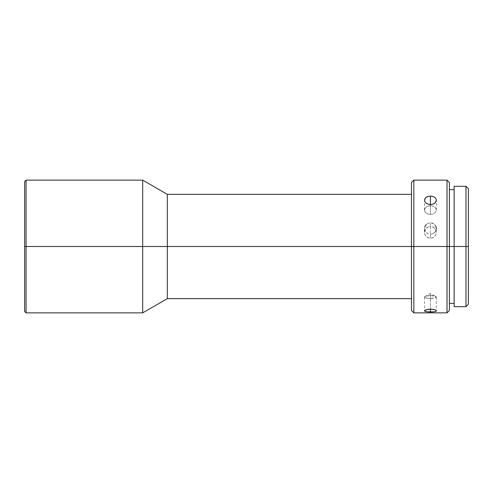 <?xml version="1.0" encoding="UTF-8"?>
<svg xmlns="http://www.w3.org/2000/svg" width="493" height="493" viewBox="0 0 493 493"><rect width="100%" height="100%" fill="white"/><g stroke="black" fill="none" stroke-linecap="round" stroke-linejoin="round"><path stroke-width="0.37" stroke-dasharray="2.46 1.85" d="M26.074 246.5L24.65 246.5L24.65 181.56L24.65 311.44L24.65 246.5L26.074 246.5L26.074 180.136L26.074 246.5L142.687 246.5L26.074 246.5L26.074 312.864L26.074 246.5M465.977 246.5L465.977 186.299L465.977 246.5L447.015 246.5L447.015 180.136L447.015 246.5L411.464 246.5L411.464 182.502L411.464 246.5L142.687 246.5L142.687 180.136L142.687 246.5L167.337 246.5L167.337 194.353L167.337 246.5L411.464 246.5L411.464 194.353L411.464 310.498L411.464 194.353L411.464 298.647L411.464 246.5L411.464 298.647L411.464 246.5L413.837 246.5L413.837 180.136L413.837 246.5L447.015 246.5L447.015 312.864L447.015 246.5L449.388 246.5L449.388 189.614L449.388 303.386L449.388 246.5L454.127 246.5L454.127 186.299L454.127 246.5L465.977 246.5L465.977 306.701L465.977 246.5L468.35 246.5L465.977 246.5M468.35 188.665L468.35 246.5L468.35 188.665M449.388 182.502L449.388 246.5L449.388 182.502M430.426 205.852A5.928 4.24 0 0 0 424.504 210.098A5.928 4.24 0 0 0 430.426 214.338L430.426 204.595L430.426 214.338C422.784 214.603 422.784 205.593 430.426 205.852C438.074 205.593 438.074 214.603 430.426 214.338L430.426 204.595L430.426 214.338A5.928 4.24 0 0 0 436.354 210.098A5.928 4.24 0 0 0 430.426 205.852M424.954 198.568L426.242 197.255M426.235 203.258L424.954 201.816M430.426 295.572A5.928 1.461 180 0 0 424.504 297.032A5.928 1.461 180 0 0 430.426 298.493L430.426 309.099L430.426 293.581L430.426 298.493L425.428 297.815L425.058 296.416L430.426 295.572L435.794 296.416L435.424 297.815L430.426 298.493L430.426 293.581L430.426 309.099L430.426 298.493A5.928 1.461 180 0 0 436.354 297.032A5.928 1.461 180 0 0 430.426 295.572M424.504 297.032L424.504 310.818L424.954 310.214M435.898 226.342L434.616 224.518L432.694 223.311L430.426 222.885L430.426 226.669A5.928 5.706 0 0 1 436.354 232.369A5.928 5.706 0 0 1 430.426 238.076A5.928 5.706 0 0 1 424.504 232.369A5.928 5.706 0 0 1 430.426 226.669L430.426 222.885L428.152 223.311L425.496 225.375L424.504 228.524L424.954 230.718L426.242 232.591L428.158 233.848L430.426 234.292L430.426 238.076L430.426 226.669C422.784 226.312 422.784 238.427 430.426 238.076C438.074 238.427 438.074 226.312 430.426 226.669L430.426 238.076L430.426 234.292L432.694 233.848L435.356 231.71L436.237 229.633L436.237 227.409L434.616 224.518L431.585 222.99L428.152 223.311L426.235 224.525M424.504 232.369L424.504 228.518L425.502 231.71L428.158 233.848L430.426 234.292L432.694 233.848L434.616 232.585L435.904 230.712L436.354 228.518L436.354 232.369M424.954 226.349L424.504 228.524M468.35 304.335L468.35 246.5L468.35 304.335M454.127 306.701L454.127 246.5L454.127 306.701M454.127 246.5L454.127 189.614L454.127 246.5M449.388 310.498L449.388 189.614L449.388 310.498M413.837 312.864L413.837 246.5L413.837 312.864M434.616 309.653L435.904 310.22L436.237 311.089M167.337 298.647L167.337 246.5L167.337 298.647M142.687 312.864L142.687 246.5L142.687 312.864M435.898 311.336L434.616 311.718M435.898 201.816L434.616 203.258M434.616 197.262L435.904 198.574M424.504 210.098L424.504 200.164M425.058 296.416L430.426 293.581L435.794 296.416M436.354 297.032L436.354 310.818M436.354 210.098L436.354 200.164"/><path stroke-width="0.74" d="M26.074 246.5L26.074 180.136L26.074 246.5L142.687 246.5L142.687 180.136L142.687 246.5L167.337 246.5L167.337 194.353L167.337 246.5L413.837 246.5L413.837 180.136L413.837 246.5L449.388 246.5L449.388 182.502L449.388 246.5L468.35 246.5L468.35 188.665L468.35 304.335L468.35 246.5L465.977 246.5L465.977 186.299L465.977 246.5L454.127 246.5L454.127 306.701L454.127 186.299L454.127 246.5L449.388 246.5L449.388 310.498L449.388 246.5L447.015 246.5L447.015 180.136L447.015 246.5L413.837 246.5L413.837 312.864L413.837 246.5L411.464 246.5L411.464 182.502L411.464 246.5L167.337 246.5L167.337 298.647L167.337 246.5L142.687 246.5L142.687 312.864L142.687 246.5L26.074 246.5L26.074 312.864L26.074 246.5L24.65 246.5L26.074 246.5M24.65 181.56L24.65 246.5L24.65 181.56L26.074 180.136L142.687 180.136L167.337 194.353L411.464 194.353M424.997 201.896L424.504 200.164L425.502 197.866L428.158 196.405L430.426 196.109L430.426 204.595L428.152 204.244L426.088 203.141M426.242 197.255L428.158 196.405L430.426 196.109L432.694 196.405L434.616 197.262L435.904 198.574L436.354 200.17L435.35 202.58L433.717 203.825L431.585 204.509L428.152 204.244L426.235 203.258L424.954 201.816L424.504 200.164L424.954 198.568M428.158 309.247L430.426 309.099L430.426 312.02L426.235 311.718L424.504 310.812L424.954 310.214L429.274 309.136L433.723 309.425L435.356 309.924L436.354 310.818L435.35 311.545L432.694 311.946L426.235 311.718L424.615 311.089L424.954 310.214L428.158 309.247M424.504 310.818L424.954 310.214M426.235 224.525L424.954 226.349M454.127 306.701L465.977 306.701L465.977 246.5L465.977 306.701L468.35 304.335M411.464 310.498L411.464 246.5L411.464 310.498L413.837 312.864L447.015 312.864L447.015 246.5L447.015 312.864L449.388 310.498M436.237 311.089L435.898 311.336M24.65 311.44L24.65 246.5L24.65 311.44L26.074 312.864L142.687 312.864L167.337 298.647L411.464 298.647M433.076 223.471L432.694 223.311M436.354 228.518L435.898 226.342M434.616 311.718L430.426 312.02L430.426 309.099L434.616 309.653M435.904 310.22L436.354 310.818L435.904 310.22M434.752 203.153L432.694 204.244L430.426 204.595L430.426 196.109L432.694 196.405L434.616 197.262M435.904 198.574L436.354 200.17L435.849 201.908M454.127 186.299L465.977 186.299L468.35 188.665M449.388 182.502L447.015 180.136L413.837 180.136L411.464 182.502M449.388 189.614L454.127 189.614M449.388 303.386L454.127 303.386"/></g></svg>
